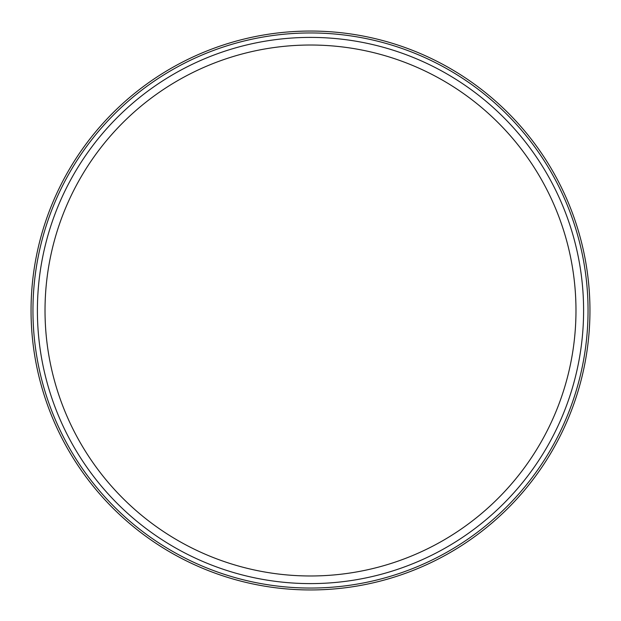 <?xml version="1.0" encoding="UTF-8"?>
<svg xmlns="http://www.w3.org/2000/svg" width="621" height="621" viewBox="0 0 621 621"><rect width="100%" height="100%" fill="white"/><g stroke="black" fill="none" stroke-linecap="round" stroke-linejoin="round"><path stroke-width="0.93" d="M31.05 310.5A279.45 279.45 0 0 0 310.5 589.95A279.45 279.45 0 0 0 589.95 310.5A279.45 279.45 0 0 0 310.5 31.05A279.45 279.45 0 0 0 31.05 310.5M32.952 310.5A277.548 277.548 0 0 0 310.5 588.048A277.548 277.548 0 0 0 588.048 310.5A277.548 277.548 0 0 0 310.5 32.952A277.548 277.548 0 0 0 32.952 310.5M583.6 310.5A273.1 273.1 0 0 0 310.5 37.4A273.1 273.1 0 0 0 37.4 310.5A273.1 273.1 0 0 0 310.5 583.6A273.1 273.1 0 0 0 583.6 310.5M45.023 310.5A265.478 265.478 0 0 0 310.5 575.977A265.478 265.478 0 0 0 575.977 310.5A265.478 265.478 0 0 0 310.5 45.023A265.478 265.478 0 0 0 45.023 310.5"/></g></svg>

